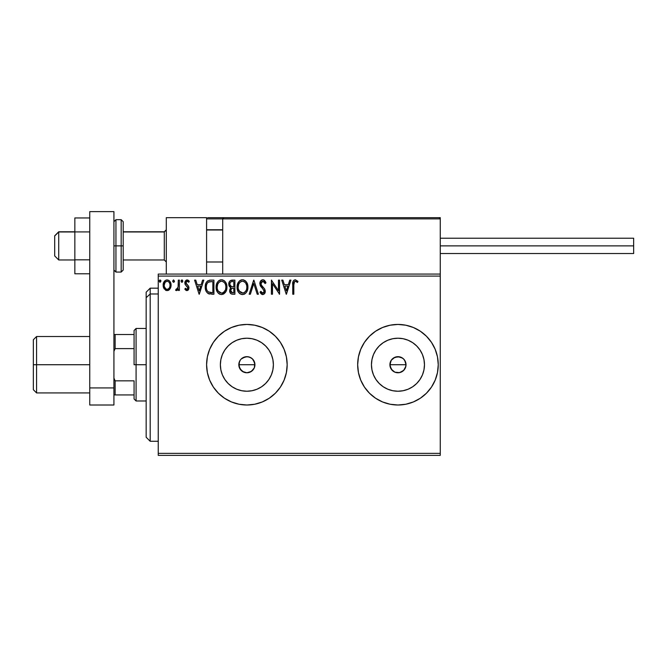 <?xml version="1.0" encoding="UTF-8"?>
<svg xmlns="http://www.w3.org/2000/svg" width="667" height="667" viewBox="0 0 667 667"><rect width="100%" height="100%" fill="white"/><g stroke="black" fill="none" stroke-linecap="round" stroke-linejoin="round"><path stroke-width="1" d="M254.619 362.489L254.936 364.724L254.319 367.817L254.936 364.724A8.054 8.054 0 0 1 246.882 372.778A8.054 8.054 0 0 1 238.819 364.724L240.178 369.201L243.788 372.161L246.873 372.778L249.967 372.169L253.143 369.793M405.703 362.489L406.02 364.724L405.403 367.817L406.02 364.724A8.054 8.054 0 0 1 397.966 372.778A8.054 8.054 0 0 1 389.903 364.724L391.262 369.201L394.872 372.161L397.957 372.778L401.042 372.169L404.235 369.785M272.878 369.893L273.387 364.724A26.513 26.513 0 0 1 246.882 391.237A26.513 26.513 0 0 1 220.368 364.724L220.877 359.555L222.386 354.577L224.837 349.992L228.131 345.981L232.149 342.68L236.735 340.228L241.704 338.719L246.882 338.211L252.051 338.719L257.028 340.228L261.606 342.68L265.624 345.981L268.918 349.992L271.369 354.577L272.878 359.555L273.387 364.724L272.878 369.893L271.369 374.871L268.918 379.448L265.624 383.467L261.606 386.768L257.028 389.22L252.051 390.72L246.882 391.237L241.704 390.72L236.735 389.22L232.149 386.768L228.131 383.467L224.837 379.448L222.386 374.871L220.877 369.893L220.368 364.724A26.513 26.513 0 0 1 246.882 338.211A26.513 26.513 0 0 1 273.387 364.724L272.878 359.555M423.962 369.893L424.47 364.724A26.513 26.513 0 0 1 397.966 391.237A26.513 26.513 0 0 1 371.452 364.724L371.961 359.555L373.47 354.577L375.921 349.992L379.215 345.981L383.233 342.68L387.819 340.228L392.788 338.719L397.966 338.211L403.135 338.719L408.104 340.228L412.69 342.68L416.708 345.981L420.002 349.992L422.453 354.577L423.962 359.555L424.47 364.724L423.962 369.893L422.453 374.871L420.002 379.448L416.708 383.467L412.69 386.768L408.104 389.22L403.135 390.72L397.966 391.237L392.788 390.72L387.819 389.22L383.233 386.768L379.215 383.467L375.921 379.448L373.47 374.871L371.961 369.893L371.452 364.724A26.513 26.513 0 0 1 397.966 338.211A26.513 26.513 0 0 1 424.47 364.724L423.962 359.555M397.982 405.011A40.287 40.287 0 0 0 438.252 364.724L437.477 356.862L435.184 349.308L431.457 342.338L426.446 336.235L420.343 331.224L413.382 327.505L405.819 325.213L397.966 324.437L390.103 325.213L382.541 327.505L375.579 331.224L369.476 336.235L364.465 342.338L360.739 349.308L358.446 356.862L357.67 364.724A40.287 40.287 0 0 0 397.941 405.011L405.819 404.235L413.382 401.943L420.343 398.224L426.446 393.213L431.457 387.11L435.184 380.14L437.477 372.586L438.252 364.724A40.287 40.287 0 0 1 397.966 405.011A40.287 40.287 0 0 1 357.67 364.724L358.446 372.586L360.739 380.14L364.465 387.11L369.476 393.213L375.579 398.224L382.541 401.943L390.103 404.235L397.966 405.011M286.401 372.57A40.287 40.287 0 0 0 287.169 364.741A40.287 40.287 0 0 1 246.882 405.011A40.287 40.287 0 0 1 206.595 364.724A40.287 40.287 0 0 0 209.646 380.123M213.382 387.11L218.392 393.213A40.287 40.287 0 0 0 231.441 401.934L239.019 404.235L246.882 405.011L254.736 404.235L262.298 401.943A40.287 40.287 0 0 0 286.393 372.603L287.169 364.724L286.393 356.862L284.1 349.308L280.382 342.338L275.371 336.235L269.26 331.224L262.298 327.505L254.736 325.213L246.882 324.437L239.019 325.213L231.466 327.505L224.496 331.224L218.392 336.235L213.382 342.338L209.655 349.308L207.362 356.862L206.595 364.724L207.362 372.586L209.655 380.14L213.382 387.11L218.392 393.213L224.496 398.224L231.466 401.943M231.482 401.951A40.287 40.287 0 0 0 246.857 405.011M246.898 405.011A40.287 40.287 0 0 0 262.289 401.951L269.26 398.224L275.371 393.213L280.382 387.11L284.1 380.14L286.393 372.586M252.485 358.938L254.786 363.148L254.327 367.809L251.359 371.427L246.882 372.778L242.404 371.427L239.436 367.809L238.978 363.148L240.345 360.013M243.78 372.161L243.255 371.919M248.449 372.628L247.999 372.703M254.319 367.817L253.577 369.21M405.861 366.3L403.66 370.418L399.533 372.628L394.881 372.169L391.262 369.201L389.903 364.724L391.262 360.247L394.881 357.279L399.641 356.845M394.864 372.161L394.33 371.919M399.525 372.628L399.091 372.703M405.403 367.817L404.661 369.201M403.568 358.938L405.403 361.639L405.986 365.483M158.246 455.369L440.262 455.369L158.246 455.369L158.246 276.088L440.262 276.088L440.262 453.36L158.246 453.36L158.246 455.369M440.262 274.07L158.246 274.07L158.246 453.36L440.262 453.36L440.262 455.369L440.262 276.088L158.246 276.088L158.246 274.07L440.262 274.07L440.262 276.088L440.262 217.667L440.262 274.07M170.027 288.894L170.835 287.152L171.027 284.325L170.11 281.741L168.851 280.423L167.1 279.94L165.358 280.432L163.357 283.425L163.707 288.061L166.225 290.487L167.976 290.487L169.468 289.578L171.077 285.243C171.111 282.316 169.785 280.549 167.1 279.94C164.424 280.549 163.098 282.316 163.123 285.243L164.182 288.903L167.1 290.604L170.027 288.894M178.314 280.115L179.398 280.115L178.314 280.115L178.064 287.469L177.497 288.786L176.113 289.153L175.596 290.253L177.063 290.437L178.314 288.903L178.314 290.42L179.398 290.42L179.398 280.115L179.398 290.42L179.398 280.115L178.314 280.115L178.139 287.118L175.596 290.253L176.421 290.604L178.314 288.903L178.314 290.42L179.398 290.42L178.314 290.42M186.91 290.604L188.486 289.703L188.961 287.494L188.369 285.901L186.16 283.842L185.985 282.283L187.227 281.199L188.719 282.291L189.336 281.332L188.402 280.34L186.843 279.957L185.376 280.94L184.826 282.65L185.301 284.726L187.877 287.702L187.302 289.203L186.401 289.228L185.451 288.252L184.817 289.136L186.268 290.462L186.91 290.604L188.978 287.902L188.628 286.31L185.901 282.858L187.227 281.199L188.719 282.291L189.336 281.332L187.11 279.94L184.817 282.916L185.176 284.509L187.894 287.952L186.843 289.336L185.451 288.252L184.817 289.136L187.152 290.587M210.647 280.115L207.687 280.865L206.136 282.775L205.311 285.751L205.561 289.711L206.345 291.704L208.004 293.48L213.924 294.222L213.924 280.115L210.647 280.115C206.887 280.632 205.086 282.916 205.244 286.993C205.086 289.878 206.145 292.121 208.438 293.713L213.924 294.222L213.924 280.115L213.924 294.222L211.789 294.222M230.34 280.624L234.892 280.115L230.357 280.615L229.206 281.999L228.748 284.117L229.29 286.285L230.974 287.727L229.723 289.878L230.09 292.705L231.557 294.047L234.892 294.222L234.892 280.115L234.892 294.222L234.892 280.115L232.074 280.115C229.873 280.457 228.764 281.791 228.748 284.117L230.974 287.727L229.656 290.72C229.673 292.946 230.757 294.114 232.9 294.222L234.892 294.222L232.9 294.222M250.358 294.222L249.175 294.222L253.693 280.115L249.175 294.222L250.358 294.222L253.785 283.525L257.22 294.222L258.396 294.222L253.877 280.115L258.396 294.222L253.877 280.115L249.175 294.222L250.358 294.222L253.785 283.525L257.22 294.222L258.396 294.222L257.22 294.222M278.464 280.115L278.464 290.612L271.411 280.115L271.411 294.222L272.503 294.222L272.503 283.7L279.548 294.222L279.548 280.115L278.464 280.115L279.548 280.115L278.464 280.115L278.464 290.612L271.411 280.115L271.411 294.222L272.503 294.222L272.503 283.7L279.548 294.222L279.548 280.115L279.323 294.222M293.83 284.834L294.614 281.466L295.706 281.257L297.44 282.466L297.991 281.382L295.323 279.756L293.872 280.265L293.03 281.574L292.746 294.222L293.83 294.222L293.83 284.834C293.505 283.108 294.005 281.899 295.339 281.199L297.44 282.466L297.991 281.382L295.323 279.756C293.172 280.49 292.313 282.133 292.746 284.701L292.746 294.222L293.83 294.222L293.839 284.292M289.761 280.115L290.937 280.115L286.418 294.222L290.937 280.115L289.761 280.115L288.311 284.634L284.35 284.634L282.9 280.115L281.716 280.115L286.235 294.222L290.937 280.115L289.761 280.115L288.311 284.634L284.35 284.634L282.9 280.115L281.716 280.115L286.235 294.222L281.716 280.115L282.9 280.115M262.823 279.756L260.597 281.049L259.847 283.575L260.539 286.076L264.015 290.378L264.107 291.979L263.373 292.98L262.106 292.955L260.872 291.329L260.022 292.196L261.072 293.78L262.748 294.581L264.666 293.48L265.233 290.729L264.491 288.794L261.289 284.976L261.055 282.741L262.898 281.199L264.307 282.058L265.107 283.55L265.991 282.841L264.44 280.365L262.823 279.756C260.855 280.182 259.863 281.457 259.847 283.575L264.182 291.346L262.765 293.13L260.872 291.329L260.022 292.196L262.748 294.581C264.449 294.214 265.283 293.121 265.266 291.287L264.707 289.144L261.289 284.976L260.93 283.592L262.898 281.199L265.107 283.55L265.991 282.841L263.407 279.823M247.916 287.102C247.966 283.091 246.148 280.64 242.471 279.756C238.803 280.674 236.993 283.15 237.068 287.177C236.993 291.246 238.828 293.713 242.555 294.581C246.206 293.622 247.991 291.129 247.916 287.102L247.607 284.601L246.231 281.774L244.864 280.465L242.471 279.756L240.078 280.482L238.719 281.808L237.085 286.535L237.36 289.711L238.369 292.046L240.128 293.88L241.921 294.539L244.28 294.197L245.898 292.98L247.282 290.662L247.899 287.744M226.938 287.102L226.638 284.601L225.263 281.774L223.895 280.465L221.502 279.756L219.109 280.482L217.75 281.808L216.391 284.659L216.091 287.177L217.4 292.046L219.16 293.88L221.586 294.581L223.645 294.022L225.329 292.496L226.488 290.145L226.938 287.11C226.988 283.091 225.179 280.64 221.502 279.756C217.826 280.674 216.025 283.15 216.091 287.177C216.025 291.246 217.851 293.713 221.586 294.581C225.238 293.622 227.022 291.129 226.938 287.102M202.618 280.115L203.802 280.115L199.283 294.222L203.802 280.115L202.618 280.115L201.176 284.634L197.215 284.634L195.764 280.115L194.581 280.115L199.1 294.222L203.802 280.115L202.618 280.115L201.176 284.634L197.215 284.634L195.764 280.115L194.581 280.115L199.1 294.222L194.581 280.115L195.764 280.115M181.824 279.948L182.833 281.115L181.924 279.94L181.024 281.115L181.924 279.94L182.833 281.115L182.316 280.048L181.249 280.34L181.532 282.174L182.316 282.174L182.833 281.115L181.924 282.291L182.833 281.115L181.924 282.291L181.024 281.115L181.924 282.291M173.512 279.948L174.512 281.115L173.412 279.965L172.761 281.516L173.412 282.258L174.295 281.891L174.512 281.115L173.612 282.291L174.512 281.115L173.612 282.291L172.711 281.115L173.612 282.291L172.711 281.115L173.612 279.94L172.72 280.907M159.146 281.115L160.055 282.291L159.146 281.115L160.055 279.94L160.955 281.115L160.73 280.332L159.947 279.948L159.271 280.515L159.847 282.258L160.955 281.115L160.055 282.291L160.955 281.115L160.055 279.94L159.146 281.115L159.947 282.274M402.434 358.021L403.66 359.029L401.05 357.279L397.966 356.67L402.601 358.137M393.397 358.087L391.262 360.247M244.997 356.887L248.449 356.82L251.517 358.137M251.359 358.021L252.576 359.029L249.967 357.279L246.882 356.67L248.549 356.837M242.313 358.087L241.196 359.013M206.595 364.724A40.287 40.287 0 0 1 246.882 324.437A40.287 40.287 0 0 1 287.169 364.724A40.287 40.287 0 0 0 286.401 356.878M286.393 356.845A40.287 40.287 0 0 0 246.898 324.437M246.857 324.437A40.287 40.287 0 0 0 231.482 327.497M231.441 327.514A40.287 40.287 0 0 0 209.663 349.291M284.1 349.308L280.382 342.338M218.392 336.235L213.382 342.338M284.1 380.14L284.851 378.197M397.941 324.437A40.287 40.287 0 0 0 357.67 364.724A40.287 40.287 0 0 1 397.966 324.437A40.287 40.287 0 0 1 438.252 364.724A40.287 40.287 0 0 0 397.982 324.437M420.002 349.992L416.708 345.981L412.69 342.68M403.135 338.719L397.966 338.211L392.788 338.719M383.233 342.68L379.215 345.981L375.921 349.992M371.961 359.555L371.452 364.724L371.961 369.893M375.921 379.448L379.215 383.467L383.233 386.768M392.788 390.72L397.966 391.237L403.135 390.72M412.69 386.768L416.708 383.467L420.002 379.448M392.263 370.418L390.062 366.3L390.52 361.639L389.903 364.724A8.054 8.054 0 0 1 397.966 356.67A8.054 8.054 0 0 1 406.02 364.724L404.661 360.247L405.403 361.639M268.918 349.992L265.624 345.981L261.606 342.68M252.051 338.719L246.882 338.211L241.704 338.719M232.149 342.68L228.131 345.981L224.837 349.992M220.877 359.555L220.368 364.724L220.877 369.893M224.837 379.448L228.131 383.467L232.149 386.768M241.704 390.72L246.882 391.237L252.051 390.72M261.606 386.768L265.624 383.467L268.918 379.448M241.179 370.418L238.978 366.3L239.436 361.639L238.819 364.724A8.054 8.054 0 0 1 246.882 356.67A8.054 8.054 0 0 1 254.936 364.724L253.577 360.247L254.327 361.639M241.179 359.029L245.306 356.82M397.966 356.67L393.48 358.029M404.661 360.247L403.66 359.021M246.882 356.67L242.404 358.029M253.577 360.247L252.576 359.021M293.83 294.222L292.746 294.222M292.755 284.017L292.78 283.342M292.78 283.267L292.838 282.575M293.063 281.457L293.28 280.982M297.991 281.382L297.44 282.466L296.773 281.908M296.415 281.632L295.523 281.216M296.048 281.407L295.339 281.199M293.955 282.658L294.28 281.833M293.88 283.208L293.839 284.275M286.335 290.82L284.809 286.085L287.844 286.085L286.335 290.82L284.809 286.085L287.844 286.085L286.335 290.82M272.503 294.222L271.411 294.222L271.661 280.115M263.69 279.915L264.207 280.19M265.099 281.107L265.749 282.274M265.991 282.841L265.107 283.55L264.757 282.783M262.139 281.382L261.522 281.858M260.955 283.167L260.955 283.95M260.93 283.592L261.464 285.284M262.581 286.702L263.081 287.227M264.841 289.395L264.491 288.794M265.233 291.871L264.299 293.922L262.748 294.581M262.264 294.522L261.831 294.364M260.022 292.196L261.039 291.629M262.106 292.955L261.306 292.079M262.423 293.088L263.073 293.096M264.165 291.662L264.14 290.862M260.897 286.627L262.806 288.744M260.247 285.484L260.03 284.876M259.855 283.9L259.855 283.233M260.263 281.624L260.597 281.057M260.614 281.032L261.022 280.54M261.022 280.532L262.156 279.848M260.022 282.249L259.888 282.908M247.891 287.76L247.841 288.361M247.615 289.62L247.465 290.145M247.282 290.654L247.007 291.304M246.99 291.337L245.898 292.98M244.939 293.822L243.814 294.38M240.137 293.88L239.528 293.422M239.153 293.063L238.369 292.038M237.777 290.929L237.585 290.445M237.327 289.57L237.135 288.452M237.068 287.177L237.085 286.535M237.135 285.893L237.235 285.234M237.544 284.042L237.76 283.467M238.369 282.299L238.719 281.808M239.12 281.324L239.72 280.749M240.07 280.482L240.529 280.215M241.229 279.932L241.821 279.798M243.122 279.798L243.713 279.932M245.006 280.557L245.815 281.274M246.231 281.766L246.59 282.266M246.757 282.533L247.607 284.601M243.805 294.38L244.28 294.197M242.254 281.207L242.513 281.199C245.439 281.933 246.882 283.9 246.832 287.11L246.773 286.118L246.832 287.11C246.89 290.345 245.456 292.354 242.513 293.13C239.553 292.388 238.102 290.403 238.152 287.177L238.161 287.685L238.152 287.177C238.077 283.925 239.536 281.933 242.513 281.199L244.047 281.566L242.513 281.199M245.198 282.466L245.865 283.358M245.798 283.25L246.665 285.434M246.273 290.112L245.406 291.596M238.211 288.194L238.161 287.685M239.186 291.07L243.021 293.096L239.962 292.013L238.394 289.195M241.02 281.541L241.496 281.357M238.386 285.142L238.152 287.177L238.703 284.175L240.003 282.241L238.953 283.642M244.631 281.941L245.181 282.449M243.213 293.055L243.797 292.855M243.98 292.771L243.021 293.096M246.023 290.662L244.422 292.505M246.773 288.136L246.59 289.136M231.191 293.897L230.657 293.505M230.448 293.28L230.082 292.696M229.948 292.379L229.698 291.421M229.957 289.061L230.624 288.036M230.465 287.469L230.007 287.152M229.606 286.743L229.298 286.301M229.081 285.86L228.881 285.251M228.798 283.4L229.206 281.999M229.265 281.883L229.581 281.374M230.282 285.693L230.815 286.268L229.932 284.926L230.015 283.066L229.832 284.117C229.932 282.391 230.849 281.541 232.575 281.566L233.809 281.566L233.809 286.81L231.541 286.643L233.267 286.81L231.541 286.643L229.89 284.751M232.483 292.763L230.74 290.695L230.84 291.504L230.74 290.695C230.799 289.061 231.632 288.244 233.258 288.252L232.258 288.344L233.809 288.252L233.809 292.771L231.766 292.621M231.782 288.519L232.258 288.344M230.999 289.428L230.74 290.695L231.391 288.836M231.09 281.791L231.749 281.616M230.015 283.066L230.232 282.608M231.207 292.221L230.84 291.504M233.258 288.252L233.809 288.252L233.809 292.771L232.691 292.771M226.922 287.752L226.872 288.361M226.313 290.662L225.679 291.963M225.671 291.979L221.586 294.581M220.31 294.405L219.61 294.139M219.151 293.872L218.559 293.422M218.184 293.063L217.392 292.038M216.792 290.904L216.617 290.445M216.358 289.57L216.166 288.469M216.166 285.91L216.266 285.234M216.575 284.042L216.792 283.467M217.384 282.333L217.75 281.808M218.151 281.316L218.751 280.749M219.101 280.482L219.56 280.215M220.26 279.932L220.852 279.798M222.136 279.798L222.745 279.932M224.029 280.557L224.854 281.291M225.78 282.533L226.23 283.408M226.346 283.7L226.638 284.601M217.417 285.142L217.184 287.177C217.108 283.925 218.559 281.933 221.536 281.199L221.027 281.241L221.536 281.199C224.471 281.933 225.905 283.9 225.855 287.11C225.921 290.345 224.487 292.354 221.536 293.13L219.626 292.521L218.217 291.07L221.536 293.13C218.584 292.388 217.125 290.403 217.184 287.177L217.734 284.175L219.034 282.241L217.984 283.642M221.794 281.216L222.536 281.349M217.184 287.177L217.192 287.685L217.184 287.177M217.234 288.194L217.192 287.685M220.052 281.541L220.527 281.357M225.838 287.619L225.621 289.136M225.696 285.434L225.805 286.101M224.22 282.466L224.887 283.358M223.653 281.941L224.212 282.449M221.536 293.13L222.044 293.096L221.536 293.13M222.244 293.055L222.828 292.855M223.011 292.771L222.044 293.096M225.304 290.112L223.453 292.505M225.796 288.136L225.838 287.627M208.838 293.872L209.58 294.055M205.719 290.287L205.403 288.969M205.328 288.394L205.286 287.969M205.244 286.993L205.311 285.768M205.519 284.517L205.936 283.208M205.886 283.342L206.787 281.724M209.405 280.215L210.03 280.14M208.646 292.204L209.004 292.379C207.087 291.162 206.195 289.37 206.336 286.993C206.195 284.784 207.012 283.1 208.771 281.924L212.84 281.566L212.84 292.771L208.162 291.879M206.695 284.484L206.52 285.109M207.337 283.15L207.996 282.408M208.946 281.858L211.672 281.566L208.229 282.233L209.48 281.716M211.339 292.755L210.547 292.705M206.336 286.993L206.478 285.301L206.336 286.993M206.453 288.578L206.361 287.785M206.87 290.062L206.628 289.353M207.254 290.812L206.895 290.103M206.987 283.75L206.478 285.301M199.191 290.82L197.674 286.085L200.709 286.085L199.191 290.82L197.674 286.085L200.709 286.085L199.191 290.82M185.96 290.295L185.518 289.945M184.817 289.136L185.584 288.444M185.835 288.761L186.251 289.136M186.618 289.311L187.085 289.303M187.627 288.861L187.827 288.436M187.836 288.402L187.635 287.018L186.552 285.951L187.877 287.702M184.851 282.399L185.126 281.399M186.118 280.207L186.852 279.957M188.586 282.091L189.336 281.332L187.335 279.948M187.877 281.391L186.935 281.241M186.243 281.757L186.16 283.842L187.694 285.209M185.901 282.858L187.319 284.909M188.628 286.31L188.978 287.902M188.861 288.844L188.711 289.286M188.486 289.703L187.827 290.353M188.402 280.34L187.452 279.965M175.596 290.253L176.421 290.604L175.596 290.253L176.113 289.153L176.947 289.261M177.964 287.819L178.181 286.902M178.247 286.235L178.297 284.884M178.306 284.467L178.314 283.583M169.026 289.97L168.401 290.337M166.216 290.487L165.508 290.187M163.723 288.111L163.398 287.244M163.373 287.169L163.182 286.201M163.357 283.425L163.182 284.325M163.523 282.883L163.732 282.408M163.749 282.366L164.09 281.757M164.641 281.032L165.099 280.607M166.191 280.057L166.625 279.965M167.334 279.948L166.867 279.948M167.567 279.965L168.851 280.423M169.193 280.674L169.676 281.149M170.11 281.741L170.519 282.5M170.71 282.966L170.952 283.867M170.952 283.884L171.027 284.334M171.077 285.243L171.069 285.726M171.027 286.193L170.594 287.852M164.374 283.875L164.207 285.234C164.165 283.05 165.124 281.707 167.1 281.199C169.085 281.707 170.043 283.05 169.993 285.234C170.043 287.419 169.076 288.794 167.1 289.336L167.1 289.336C165.133 288.786 164.165 287.419 164.207 285.234L165.074 282.316L167.1 281.199L165.541 281.816M166.425 289.228L165.816 288.919M164.207 285.234L164.249 285.935L164.207 285.234M165.808 288.911L164.374 286.602L164.849 287.802M167.784 281.307L169.018 282.174M167.959 289.161L167.45 289.311M168.834 288.528L168.401 288.911M159.947 279.948L160.955 281.115M232.825 286.802L232.391 286.777M232.174 286.76L231.749 286.693M230.574 282.158L230.999 281.833M232.575 281.566L233.809 281.566L233.809 286.81L233.267 286.81M218.201 283.258L218.534 282.783M225.296 284.15L225.621 285.109M218.217 291.07L217.417 289.195M211.672 281.566L212.84 281.566L212.84 292.771L212.131 292.771M208.312 291.988L207.47 291.145M169.318 282.608L169.835 283.875M169.835 286.61L169.676 287.135M164.374 286.602L164.249 285.926M166.3 217.667L206.595 217.667L166.3 217.667L166.3 274.07L166.3 217.667M206.595 274.07L206.595 217.667L206.595 274.07M399.975 217.667L440.262 217.667L399.975 217.667M58.729 231.974L54.702 235.943L54.702 255.945L54.702 235.801L58.729 231.974L58.729 259.972L58.729 231.974L74.846 231.974L58.729 231.974M166.3 229.99L164.29 231.974L164.29 259.972L164.29 231.974L123.195 231.974L164.29 231.974L166.3 229.99M222.703 229.99L206.595 229.99L222.703 229.99M206.945 218.026L206.595 218.876L206.687 218.417L206.595 218.876L222.703 218.876L222.703 274.07L222.703 218.876L440.262 218.876L439.053 217.667L223.912 217.667L439.053 217.667L440.262 218.876L222.703 218.876L223.912 217.667L222.795 218.417M439.912 218.026L440.262 218.876M207.796 217.667L264.207 217.667L207.796 217.667M281.124 217.667L288.377 217.667L281.124 217.667M206.595 218.876L222.703 218.876M440.262 245.873L633.65 245.873L633.65 238.219L633.65 245.873L440.262 245.873M633.65 253.527L633.65 245.873L633.65 253.527L440.262 253.527M89.753 259.83L74.846 259.83L74.846 231.916L89.753 231.916L74.846 231.916L74.846 217.959L89.753 217.959L74.846 217.959L74.846 259.83L89.753 259.83M74.846 273.787L89.753 273.787L74.846 273.787L74.846 259.83L74.846 273.787M89.753 405.011L89.753 211.631L113.924 211.631L113.924 387.927L113.924 211.631L89.753 211.631L89.753 387.927L113.924 387.927L89.753 387.927L89.753 405.011L113.924 405.011L113.924 387.927L113.924 405.011L89.753 405.011M113.924 270.043L115.941 272.061L115.941 245.873L115.941 272.061L121.177 272.061L123.195 270.043L123.195 245.873L121.177 245.873L121.177 272.061L121.177 245.873L113.924 245.873L115.941 245.873L115.941 219.685L115.941 245.873L123.195 245.873L123.195 221.702L121.177 219.685L121.177 245.873L121.177 219.685L115.941 219.685L113.924 221.702M123.195 270.043L123.195 222.161M150.183 293.972L150.183 288.177L150.183 293.972L158.246 293.972L150.183 293.972L150.183 441.271L150.183 293.972L146.156 297.699L150.183 293.972M146.156 292.204L146.156 297.699L146.156 292.204L150.183 288.177L158.246 288.177M146.156 437.244L146.156 297.699L146.156 437.244L150.183 441.271L158.246 441.271M134.075 334.509L134.075 364.724L136.085 364.724L136.085 328.464L136.085 364.724L146.156 364.724L136.085 364.724L136.085 400.984L136.085 364.724L134.075 364.724L134.075 330.482L134.075 334.509L113.924 334.509L115.133 334.509L115.133 348.608L134.075 348.608L115.133 348.608L115.133 334.509L134.075 334.509M238.819 364.724L254.936 364.724L238.819 364.724M389.903 364.724L406.02 364.724L389.903 364.724M134.075 380.84L134.075 398.966L134.075 380.84L115.133 380.84L113.924 378.081L115.133 380.84L115.133 394.939L134.075 394.939L115.133 394.939L115.133 380.84L134.075 380.84M113.924 351.367L115.133 348.608L113.924 351.367M113.924 394.939L115.133 394.939L113.924 394.939M36.577 364.724L36.577 336.518L36.577 364.724L89.753 364.724L36.577 364.724L36.577 392.93L36.577 364.724L33.35 364.724L36.577 364.724M33.35 339.745L33.35 389.703L33.35 339.745L36.577 336.518L89.753 336.518M74.846 259.972L58.729 259.972L54.702 255.945M166.3 261.989L164.29 259.972L123.195 259.972M206.595 261.989L222.703 261.989M206.595 229.756L222.703 229.756M166.3 229.756L164.29 231.774L123.195 231.774M74.846 231.774L58.729 231.774L54.702 235.801M440.262 238.219L633.65 238.219M134.075 330.482L136.085 328.464L146.156 328.464M146.156 400.984L136.085 400.984L134.075 398.966M33.35 389.703L36.577 392.93L89.753 392.93"/></g></svg>
